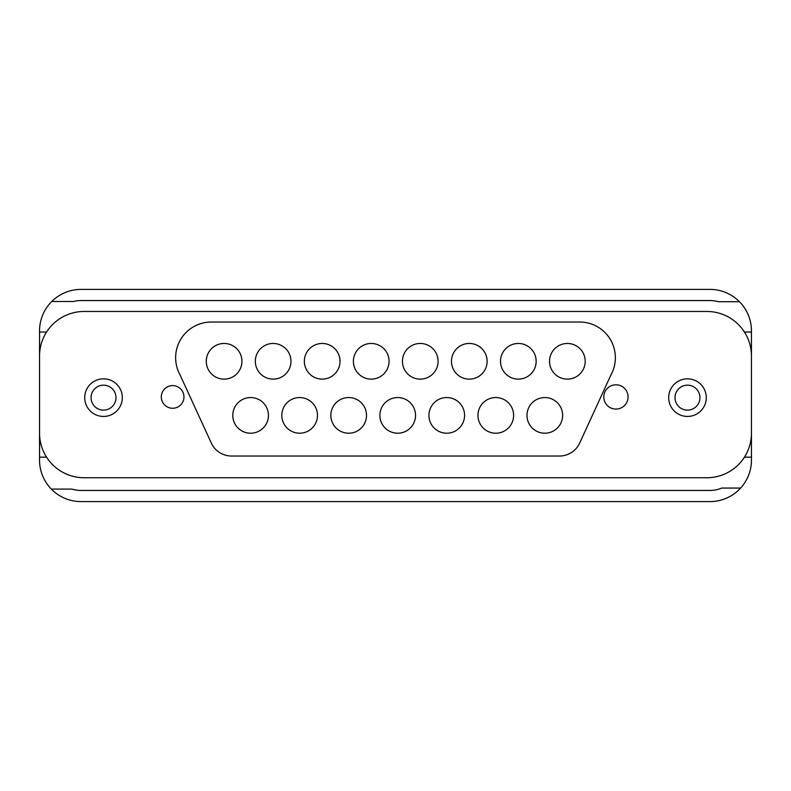 <?xml version="1.0" encoding="UTF-8"?>
<svg xmlns="http://www.w3.org/2000/svg" width="791" height="791" viewBox="0 0 791 791"><rect width="100%" height="100%" fill="white"/><g stroke="black" fill="none" stroke-linecap="round" stroke-linejoin="round"><path stroke-width="1.19" d="M232.781 415.374A17.827 17.827 0 0 0 250.609 433.211A17.827 17.827 0 0 0 268.436 415.374A17.827 17.827 0 0 0 250.609 397.547A17.827 17.827 0 0 0 232.781 415.374M206.283 361.289A17.827 17.827 0 0 0 224.12 379.126A17.827 17.827 0 0 0 241.947 361.289A17.827 17.827 0 0 0 224.12 343.462A17.827 17.827 0 0 0 206.283 361.289M255.325 361.289A17.827 17.827 0 0 0 273.152 379.126A17.827 17.827 0 0 0 290.979 361.289A17.827 17.827 0 0 0 273.152 343.462A17.827 17.827 0 0 0 255.325 361.289M304.357 361.289A17.827 17.827 0 0 0 322.184 379.126A17.827 17.827 0 0 0 340.021 361.289A17.827 17.827 0 0 0 322.184 343.462A17.827 17.827 0 0 0 304.357 361.289M353.389 361.289A17.827 17.827 0 0 0 371.226 379.126A17.827 17.827 0 0 0 389.053 361.289A17.827 17.827 0 0 0 371.226 343.462A17.827 17.827 0 0 0 353.389 361.289M402.431 361.289A17.827 17.827 0 0 0 420.258 379.126A17.827 17.827 0 0 0 438.085 361.289A17.827 17.827 0 0 0 420.258 343.462A17.827 17.827 0 0 0 402.431 361.289M451.463 361.289A17.827 17.827 0 0 0 469.29 379.126A17.827 17.827 0 0 0 487.127 361.289A17.827 17.827 0 0 0 469.29 343.462A17.827 17.827 0 0 0 451.463 361.289M500.495 361.289A17.827 17.827 0 0 0 518.332 379.126A17.827 17.827 0 0 0 536.16 361.289A17.827 17.827 0 0 0 518.332 343.462A17.827 17.827 0 0 0 500.495 361.289M549.537 361.289A17.827 17.827 0 0 0 567.365 379.126A17.827 17.827 0 0 0 585.192 361.289A17.827 17.827 0 0 0 567.365 343.462A17.827 17.827 0 0 0 549.537 361.289M526.984 415.374A17.827 17.827 0 0 0 544.821 433.211A17.827 17.827 0 0 0 562.648 415.374A17.827 17.827 0 0 0 544.821 397.547A17.827 17.827 0 0 0 526.984 415.374M477.952 415.374A17.827 17.827 0 0 0 495.779 433.211A17.827 17.827 0 0 0 513.616 415.374A17.827 17.827 0 0 0 495.779 397.547A17.827 17.827 0 0 0 477.952 415.374M428.92 415.374A17.827 17.827 0 0 0 446.747 433.211A17.827 17.827 0 0 0 464.584 415.374A17.827 17.827 0 0 0 446.747 397.547A17.827 17.827 0 0 0 428.92 415.374M379.878 415.374A17.827 17.827 0 0 0 397.715 433.211A17.827 17.827 0 0 0 415.542 415.374A17.827 17.827 0 0 0 397.715 397.547A17.827 17.827 0 0 0 379.878 415.374M330.846 415.374A17.827 17.827 0 0 0 348.683 433.211A17.827 17.827 0 0 0 366.51 415.374A17.827 17.827 0 0 0 348.683 397.547A17.827 17.827 0 0 0 330.846 415.374M281.814 415.374A17.827 17.827 0 0 0 299.641 433.211A17.827 17.827 0 0 0 317.478 415.374A17.827 17.827 0 0 0 299.641 397.547A17.827 17.827 0 0 0 281.814 415.374M175.642 357.69A35.664 35.664 0 0 0 179.933 374.657L211.306 443.029A22.286 22.286 0 0 0 231.565 456.031L559.425 456.031A22.286 22.286 0 0 0 579.684 443.039L611.067 374.657A35.664 35.664 0 0 0 579.694 322.026L211.306 322.026A35.664 35.664 0 0 0 175.642 357.69M603.8 396.934A12.132 12.132 0 0 0 615.942 409.066A12.132 12.132 0 0 0 628.074 396.934A12.132 12.132 0 0 0 615.942 384.802A12.132 12.132 0 0 0 603.8 396.934M161.305 396.934A11.321 11.321 0 0 0 172.636 408.265A11.321 11.321 0 0 0 183.957 396.934A11.321 11.321 0 0 0 172.636 385.613A11.321 11.321 0 0 0 161.305 396.934M744.44 457.168L751.45 457.168L751.45 330.865A41.458 41.458 0 0 0 709.992 289.407L81.008 289.407A41.458 41.458 0 0 0 39.55 330.865L39.55 457.168L46.56 457.168M39.55 457.168L39.55 460.135A41.458 41.458 0 0 0 51.326 489.085L72.001 489.085A30.315 30.315 0 0 0 81.008 490.45L709.992 490.45A30.315 30.315 0 0 0 721.768 488.067L740.623 488.067A41.458 41.458 0 0 0 751.45 460.135L751.45 457.168M51.326 489.085A41.458 41.458 0 0 0 81.008 501.593L709.992 501.593A41.458 41.458 0 0 0 740.623 488.067M39.55 356.049L39.55 433.161A44.573 44.573 0 0 0 84.123 477.744L706.877 477.744A44.573 44.573 0 0 0 751.45 433.161L751.45 356.049A44.573 44.573 0 0 0 706.877 311.466L84.123 311.466A44.573 44.573 0 0 0 39.55 356.049M751.45 332.042L744.44 332.042M739.466 301.707L718.277 301.707A30.315 30.315 0 0 0 709.992 300.55L81.008 300.55A30.315 30.315 0 0 0 73.504 301.49L51.751 301.49M46.56 332.042L39.55 332.042M687.478 385.168A12.468 12.468 0 0 1 699.946 397.646A12.468 12.468 0 0 1 687.478 410.114A12.468 12.468 0 0 1 675.01 397.646A12.468 12.468 0 0 1 687.478 385.168M687.478 378.84A18.796 18.796 0 0 1 706.284 397.646A18.796 18.796 0 0 1 687.478 416.442A18.796 18.796 0 0 1 668.682 397.646A18.796 18.796 0 0 1 687.478 378.84M103.522 410.114A12.468 12.468 0 0 0 115.99 397.646A12.468 12.468 0 0 0 103.522 385.168A12.468 12.468 0 0 0 91.054 397.646A12.468 12.468 0 0 0 103.522 410.114M103.522 416.442A18.796 18.796 0 0 0 122.318 397.646A18.796 18.796 0 0 0 103.522 378.84A18.796 18.796 0 0 0 84.716 397.646A18.796 18.796 0 0 0 103.522 416.442"/></g></svg>
